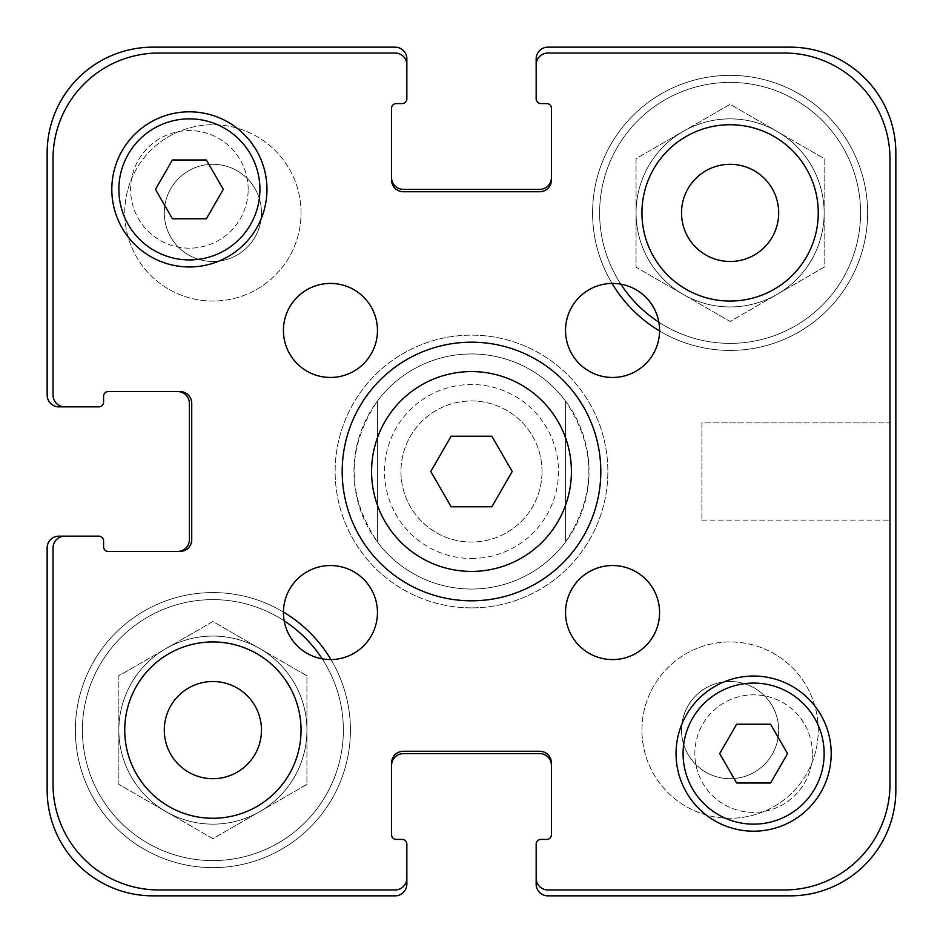 <?xml version="1.0" encoding="UTF-8"?>
<svg xmlns="http://www.w3.org/2000/svg" width="943" height="943" viewBox="0 0 943 943"><rect width="100%" height="100%" fill="white"/><g stroke="black" fill="none" stroke-linecap="round" stroke-linejoin="round"><path stroke-width="0.71" stroke-dasharray="4.71 3.54" d="M512.226 471.5L491.857 436.232L451.143 436.232L430.774 471.5L451.143 506.768L491.857 506.768L512.226 471.5M571.411 471.5A99.911 99.911 0 0 1 421.545 558.032A99.911 99.911 0 0 1 421.545 384.968A99.911 99.911 0 0 1 571.411 471.5M600.809 471.5A129.309 129.309 0 0 0 406.846 359.519A129.309 129.309 0 0 0 406.846 583.481A129.309 129.309 0 0 0 600.809 471.5M283.419 330.439A47.02 47.02 0 0 0 330.439 377.459A47.02 47.02 0 0 0 377.459 330.439A47.02 47.02 0 0 0 330.439 283.419A47.02 47.02 0 0 0 283.419 330.439M283.419 612.561A47.02 47.02 0 0 0 330.439 659.581A47.02 47.02 0 0 0 377.459 612.561A47.02 47.02 0 0 0 330.439 565.541A47.02 47.02 0 0 0 283.419 612.561M565.541 612.561A47.02 47.02 0 0 0 612.561 659.581A47.02 47.02 0 0 0 659.581 612.561A47.02 47.02 0 0 0 612.561 565.541A47.02 47.02 0 0 0 565.541 612.561M565.541 330.439A47.02 47.02 0 0 0 612.561 377.459A47.02 47.02 0 0 0 659.581 330.439A47.02 47.02 0 0 0 612.561 283.419A47.02 47.02 0 0 0 565.541 330.439M124.735 730.106A88.159 88.159 0 0 0 212.894 818.265A88.159 88.159 0 0 0 301.053 730.106A88.159 88.159 0 0 0 212.894 641.947A88.159 88.159 0 0 0 124.735 730.106M641.947 212.894A88.159 88.159 0 0 0 730.106 301.053A88.159 88.159 0 0 0 818.265 212.894A88.159 88.159 0 0 0 730.106 124.735A88.159 88.159 0 0 0 641.947 212.894M248.162 189.378A58.772 58.772 0 0 0 159.992 138.48A58.772 58.772 0 0 0 159.992 240.288A58.772 58.772 0 0 0 248.162 189.378A58.772 58.772 0 0 1 159.992 240.288A58.772 58.772 0 0 1 159.992 138.48A58.772 58.772 0 0 1 248.162 189.378M812.394 753.622A58.772 58.772 0 0 0 724.224 702.712A58.772 58.772 0 0 0 724.224 804.52A58.772 58.772 0 0 0 812.394 753.622A58.772 58.772 0 0 1 724.224 804.52A58.772 58.772 0 0 1 724.224 702.712A58.772 58.772 0 0 1 812.394 753.622M787.546 753.622L770.584 724.224L736.648 724.224L719.686 753.622L736.648 783.008L770.584 783.008L787.546 753.622M223.314 189.378L206.352 159.992L172.416 159.992L155.454 189.378L172.416 218.776L206.352 218.776L223.314 189.378M824.147 753.622A70.525 70.525 0 0 0 718.354 692.539A70.525 70.525 0 0 0 718.354 814.693A70.525 70.525 0 0 0 824.147 753.622M831.196 753.622A77.585 77.585 0 0 0 714.829 686.433A77.585 77.585 0 0 0 714.829 820.799A77.585 77.585 0 0 0 831.196 753.622M259.914 189.378A70.525 70.525 0 0 0 154.122 128.307A70.525 70.525 0 0 0 154.122 250.461A70.525 70.525 0 0 0 259.914 189.378M266.963 189.378A77.585 77.585 0 0 0 150.597 122.201A77.585 77.585 0 0 0 150.597 256.567A77.585 77.585 0 0 0 266.963 189.378M889.968 158.825A105.793 105.793 0 0 0 784.175 53.032L547.907 53.032A11.752 11.752 0 0 0 536.154 64.784L536.154 98.874A4.703 4.703 0 0 0 540.858 103.577L546.728 103.577A4.703 4.703 0 0 1 551.431 108.28L551.431 179.983A11.752 11.752 0 0 1 539.679 191.735L403.321 191.735A11.752 11.752 0 0 1 391.569 179.983L391.569 108.28A4.703 4.703 0 0 1 396.272 103.577L402.142 103.577A4.703 4.703 0 0 0 406.846 98.874L406.846 64.784A11.752 11.752 0 0 0 395.093 53.032L158.825 53.032A105.793 105.793 0 0 0 53.032 158.825L53.032 395.093A11.752 11.752 0 0 0 64.784 406.846L98.874 406.846A4.703 4.703 0 0 0 103.577 402.142L103.577 396.272A4.703 4.703 0 0 1 108.28 391.569L179.983 391.569A11.752 11.752 0 0 1 191.735 403.321L191.735 539.679A11.752 11.752 0 0 1 179.983 551.431L108.28 551.431A4.703 4.703 0 0 1 103.577 546.728L103.577 540.858A4.703 4.703 0 0 0 98.874 536.154L64.784 536.154A11.752 11.752 0 0 0 53.032 547.907L53.032 784.175A105.793 105.793 0 0 0 158.825 889.968L395.093 889.968A11.752 11.752 0 0 0 406.846 878.216L406.846 844.126A4.703 4.703 0 0 0 402.142 839.423L396.272 839.423A4.703 4.703 0 0 1 391.569 834.72L391.569 763.017A11.752 11.752 0 0 1 403.321 751.265L539.679 751.265A11.752 11.752 0 0 1 551.431 763.017L551.431 834.72A4.703 4.703 0 0 1 546.728 839.423L540.858 839.423A4.703 4.703 0 0 0 536.154 844.126L536.154 878.216A11.752 11.752 0 0 0 547.907 889.968L784.175 889.968A105.793 105.793 0 0 0 889.968 784.175L889.968 158.825A105.793 105.793 0 0 0 784.175 53.032L547.907 53.032A11.752 11.752 0 0 0 536.154 64.784L536.154 98.874A4.703 4.703 0 0 0 540.858 103.577L546.728 103.577A4.703 4.703 0 0 1 551.431 108.28L551.431 179.983A11.752 11.752 0 0 1 539.679 191.735L403.321 191.735A11.752 11.752 0 0 1 391.569 179.983L391.569 108.28A4.703 4.703 0 0 1 396.272 103.577L402.142 103.577A4.703 4.703 0 0 0 406.846 98.874L406.846 64.784A11.752 11.752 0 0 0 395.093 53.032L158.825 53.032A105.793 105.793 0 0 0 53.032 158.825L53.032 395.093A11.752 11.752 0 0 0 64.784 406.846L98.874 406.846A4.703 4.703 0 0 0 103.577 402.142L103.577 396.272A4.703 4.703 0 0 1 108.28 391.569L179.983 391.569A11.752 11.752 0 0 1 191.735 403.321L191.735 539.679A11.752 11.752 0 0 1 179.983 551.431L108.28 551.431A4.703 4.703 0 0 1 103.577 546.728L103.577 540.858A4.703 4.703 0 0 0 98.874 536.154L64.784 536.154A11.752 11.752 0 0 0 53.032 547.907L53.032 784.175A105.793 105.793 0 0 0 158.825 889.968L395.093 889.968A11.752 11.752 0 0 0 406.846 878.216L406.846 844.126A4.703 4.703 0 0 0 402.142 839.423L396.272 839.423A4.703 4.703 0 0 1 391.569 834.72L391.569 763.017A11.752 11.752 0 0 1 403.321 751.265L539.679 751.265A11.752 11.752 0 0 1 551.431 763.017L551.431 834.72A4.703 4.703 0 0 1 546.728 839.423L540.858 839.423A4.703 4.703 0 0 0 536.154 844.126L536.154 878.216A11.752 11.752 0 0 0 547.907 889.968L784.175 889.968A105.793 105.793 0 0 0 889.968 784.175L889.968 158.825A105.793 105.793 0 0 0 784.175 53.032A105.793 105.793 0 0 1 889.968 158.825L889.968 784.175A105.793 105.793 0 0 1 784.175 889.968A105.793 105.793 0 0 0 889.968 784.175L889.968 158.825A105.793 105.793 0 0 0 784.175 53.032L547.907 53.032A11.752 11.752 0 0 0 536.154 64.784A11.752 11.752 0 0 1 547.907 53.032L784.175 53.032M471.5 558.492A86.992 86.992 0 0 0 546.834 428.004A86.992 86.992 0 0 0 396.166 428.004A86.992 86.992 0 0 0 471.5 558.492M681.518 730.106A48.6 48.6 0 0 0 754.4 772.187A48.6 48.6 0 0 0 754.4 688.025A48.6 48.6 0 0 0 681.518 730.106A48.6 48.6 0 0 1 754.4 688.025A48.6 48.6 0 0 1 754.4 772.187A48.6 48.6 0 0 1 681.518 730.106M164.294 212.894A48.6 48.6 0 0 0 237.188 254.975A48.6 48.6 0 0 0 237.188 170.813A48.6 48.6 0 0 0 164.294 212.894A48.6 48.6 0 0 1 237.188 170.813A48.6 48.6 0 0 1 237.188 254.975A48.6 48.6 0 0 1 164.294 212.894M565.541 400.975L565.541 542.025L565.541 400.975C596.589 447.996 596.589 495.004 565.541 542.025A117.545 117.545 0 0 1 471.5 589.045A117.545 117.545 0 0 1 369.703 412.728A117.545 117.545 0 0 1 573.297 412.728A117.545 117.545 0 0 1 471.5 589.045A117.545 117.545 0 0 1 377.459 542.025L377.459 400.975L377.459 542.025C346.411 495.004 346.411 447.996 377.459 400.975A117.545 117.545 0 0 1 565.541 400.975M471.5 607.858A136.358 136.358 0 0 1 353.413 403.321A136.358 136.358 0 0 1 589.587 403.321A136.358 136.358 0 0 1 471.5 607.858A136.358 136.358 0 0 1 353.413 403.321A136.358 136.358 0 0 1 589.587 403.321A136.358 136.358 0 0 1 471.5 607.858M889.968 422.9L889.968 520.1L889.968 422.9L889.968 520.1L889.968 422.9L701.898 422.9L701.898 520.1L701.898 422.9L889.968 422.9M701.898 422.9L701.898 520.1L701.898 422.9M658.851 322.2A130.476 130.476 0 0 0 860.582 212.894A130.476 130.476 0 0 0 664.862 99.899A130.476 130.476 0 0 0 664.862 325.889A130.476 130.476 0 0 0 860.582 212.894A130.476 130.476 0 0 1 664.862 325.889A130.476 130.476 0 0 1 664.862 99.899A130.476 130.476 0 0 1 860.582 212.894A130.476 130.476 0 0 0 664.862 99.899A130.476 130.476 0 0 0 664.862 325.889A130.476 130.476 0 0 0 860.582 212.894A130.476 130.476 0 0 0 692.94 87.817A130.476 130.476 0 0 0 620.8 284.149M612.042 283.43A137.537 137.537 0 0 1 693.518 80.32A137.537 137.537 0 0 1 867.643 212.894A137.537 137.537 0 0 0 661.338 93.793A137.537 137.537 0 0 0 661.338 331.995A137.537 137.537 0 0 0 867.643 212.894A137.537 137.537 0 0 0 661.338 93.793A137.537 137.537 0 0 0 661.338 331.995A137.537 137.537 0 0 0 867.643 212.894A137.537 137.537 0 0 0 661.338 93.793A137.537 137.537 0 0 0 661.338 331.995A137.537 137.537 0 0 0 867.643 212.894A137.537 137.537 0 0 1 659.57 330.958M284.149 620.8A130.476 130.476 0 0 0 91.978 681.082A130.476 130.476 0 0 0 187.916 858.177A130.476 130.476 0 0 0 343.37 730.106A130.476 130.476 0 0 0 147.65 617.111A130.476 130.476 0 0 0 147.65 843.101A130.476 130.476 0 0 0 343.37 730.106A130.476 130.476 0 0 1 147.65 843.101A130.476 130.476 0 0 1 147.65 617.111A130.476 130.476 0 0 1 343.37 730.106A130.476 130.476 0 0 0 147.65 617.111A130.476 130.476 0 0 0 147.65 843.101A130.476 130.476 0 0 0 322.2 658.851M330.958 659.57A137.537 137.537 0 0 1 350.431 730.106A137.537 137.537 0 0 0 144.126 611.005A137.537 137.537 0 0 0 144.126 849.207A137.537 137.537 0 0 0 350.431 730.106A137.537 137.537 0 0 0 144.126 611.005A137.537 137.537 0 0 0 144.126 849.207A137.537 137.537 0 0 0 350.431 730.106A137.537 137.537 0 0 0 144.126 611.005A137.537 137.537 0 0 0 144.126 849.207A137.537 137.537 0 0 0 350.431 730.106A137.537 137.537 0 0 1 188.341 865.426A137.537 137.537 0 0 1 84.127 681.789A137.537 137.537 0 0 1 283.43 612.042M777.126 131.454A94.041 94.041 0 0 0 636.065 212.894A94.041 94.041 0 0 0 777.126 294.334A94.041 94.041 0 0 0 824.147 212.894A94.041 94.041 0 0 0 683.086 131.454A94.041 94.041 0 0 0 683.086 294.334A94.041 94.041 0 0 0 824.147 212.894A94.041 94.041 0 0 0 777.126 131.454L730.106 104.308L636.065 158.601L636.065 267.187L730.106 321.48L824.147 267.187L824.147 158.601L777.126 131.454A94.041 94.041 0 0 1 824.147 212.894A94.041 94.041 0 0 0 683.086 131.454A94.041 94.041 0 0 0 683.086 294.334A94.041 94.041 0 0 0 824.147 212.894A94.041 94.041 0 0 1 683.086 294.334A94.041 94.041 0 0 1 683.086 131.454A94.041 94.041 0 0 1 777.126 131.454L730.106 104.308L636.065 158.601L636.065 267.187L730.106 321.48L824.147 267.187L824.147 158.601L730.106 104.308L636.065 158.601L636.065 267.187L730.106 321.48L824.147 267.187L824.147 158.601L777.126 131.454M681.518 212.894A48.6 48.6 0 0 1 754.4 170.813A48.6 48.6 0 0 1 754.4 254.975A48.6 48.6 0 0 1 681.518 212.894M306.935 730.106A94.041 94.041 0 0 0 165.874 648.666A94.041 94.041 0 0 0 165.874 811.546A94.041 94.041 0 0 0 306.935 730.106A94.041 94.041 0 0 0 165.874 648.666A94.041 94.041 0 0 0 165.874 811.546A94.041 94.041 0 0 0 306.935 730.106L306.935 675.813L212.894 621.52L118.853 675.813L118.853 784.399L212.894 838.692L306.935 784.399L306.935 730.106A94.041 94.041 0 0 0 165.874 648.666A94.041 94.041 0 0 0 165.874 811.546A94.041 94.041 0 0 0 306.935 730.106A94.041 94.041 0 0 1 165.874 811.546A94.041 94.041 0 0 1 165.874 648.666A94.041 94.041 0 0 1 306.935 730.106L306.935 675.813L212.894 621.52L118.853 675.813L118.853 784.399L212.894 838.692L306.935 784.399L306.935 675.813L212.894 621.52L118.853 675.813L118.853 784.399L212.894 838.692L306.935 784.399L306.935 730.106M164.294 730.106A48.6 48.6 0 0 1 237.188 688.025A48.6 48.6 0 0 1 237.188 772.187A48.6 48.6 0 0 1 164.294 730.106M818.265 730.106A88.159 88.159 0 0 0 686.021 653.758A88.159 88.159 0 0 0 686.021 806.454A88.159 88.159 0 0 0 818.265 730.106A88.159 88.159 0 0 0 686.021 653.758A88.159 88.159 0 0 0 686.021 806.454A88.159 88.159 0 0 0 818.265 730.106M301.053 212.894A88.159 88.159 0 0 0 168.809 136.546A88.159 88.159 0 0 0 168.809 289.242A88.159 88.159 0 0 0 301.053 212.894A88.159 88.159 0 0 0 168.809 136.546A88.159 88.159 0 0 0 168.809 289.242A88.159 88.159 0 0 0 301.053 212.894M542.025 471.5A70.525 70.525 0 0 0 436.232 410.417A70.525 70.525 0 0 0 436.232 532.583A70.525 70.525 0 0 0 542.025 471.5A70.525 70.525 0 0 1 436.232 532.583A70.525 70.525 0 0 1 436.232 410.417A70.525 70.525 0 0 1 542.025 471.5M306.935 784.399L212.894 838.692L118.853 784.399L118.853 675.813L212.894 621.52L306.935 675.813L306.935 784.399M824.147 267.187L730.106 321.48L636.065 267.187L636.065 158.601L730.106 104.308L824.147 158.601L824.147 267.187M536.154 98.874A4.703 4.703 0 0 0 540.858 103.577L546.728 103.577M551.431 108.28L551.431 177.626A11.752 11.752 0 0 1 539.679 189.378L403.321 189.378A11.752 11.752 0 0 1 391.569 177.626L391.569 108.28M539.679 191.735L403.321 191.735L539.679 191.735A11.752 11.752 0 0 0 551.431 179.983A11.752 11.752 0 0 1 539.679 191.735L403.321 191.735A11.752 11.752 0 0 1 391.569 179.983A11.752 11.752 0 0 0 403.321 191.735M402.142 103.577A4.703 4.703 0 0 0 406.846 98.874M53.032 395.093L53.032 158.825L53.032 395.093A11.752 11.752 0 0 0 64.784 406.846A11.752 11.752 0 0 1 53.032 395.093A11.752 11.752 0 0 0 64.784 406.846L58.902 406.846A11.752 11.752 0 0 1 47.15 395.093L47.15 152.943A105.793 105.793 0 0 1 152.943 47.15L395.093 47.15A11.752 11.752 0 0 1 406.846 58.902L406.846 64.784A11.752 11.752 0 0 0 395.093 53.032A11.752 11.752 0 0 1 406.846 64.784A11.752 11.752 0 0 0 395.093 53.032L158.825 53.032A105.793 105.793 0 0 0 53.032 158.825A105.793 105.793 0 0 1 158.825 53.032L395.093 53.032M98.874 406.846A4.703 4.703 0 0 0 103.577 402.142L103.577 396.272M108.28 391.569L177.626 391.569A11.752 11.752 0 0 1 189.378 403.321L189.378 539.679A11.752 11.752 0 0 1 177.626 551.431L108.28 551.431M191.735 403.321L191.735 539.679L191.735 403.321A11.752 11.752 0 0 0 179.983 391.569A11.752 11.752 0 0 1 191.735 403.321L191.735 539.679A11.752 11.752 0 0 1 179.983 551.431A11.752 11.752 0 0 0 191.735 539.679M103.577 540.858A4.703 4.703 0 0 0 98.874 536.154M395.093 889.968L158.825 889.968L395.093 889.968A11.752 11.752 0 0 0 406.846 878.216A11.752 11.752 0 0 1 395.093 889.968A11.752 11.752 0 0 0 406.846 878.216L406.846 884.098A11.752 11.752 0 0 1 395.093 895.85L152.943 895.85A105.793 105.793 0 0 1 47.15 790.057L47.15 547.907A11.752 11.752 0 0 1 58.902 536.154L64.784 536.154A11.752 11.752 0 0 0 53.032 547.907A11.752 11.752 0 0 1 64.784 536.154A11.752 11.752 0 0 0 53.032 547.907L53.032 784.175A105.793 105.793 0 0 0 158.825 889.968A105.793 105.793 0 0 1 53.032 784.175L53.032 547.907M406.846 844.126A4.703 4.703 0 0 0 402.142 839.423L396.272 839.423M391.569 834.72L391.569 763.017A11.752 11.752 0 0 1 403.321 751.265L539.679 751.265L403.321 751.265A11.752 11.752 0 0 0 391.569 763.017M551.431 763.017A11.752 11.752 0 0 0 539.679 751.265A11.752 11.752 0 0 1 551.431 763.017L551.431 834.72M540.858 839.423A4.703 4.703 0 0 0 536.154 844.126M547.907 53.032A11.752 11.752 0 0 0 536.154 64.784L536.154 58.902A11.752 11.752 0 0 1 547.907 47.15L790.057 47.15A105.793 105.793 0 0 1 895.85 152.943L895.85 790.057A105.793 105.793 0 0 1 790.057 895.85L547.907 895.85A11.752 11.752 0 0 1 536.154 884.098L536.154 878.216A11.752 11.752 0 0 0 547.907 889.968A11.752 11.752 0 0 1 536.154 878.216A11.752 11.752 0 0 0 547.907 889.968L784.175 889.968L547.907 889.968M158.825 53.032A105.793 105.793 0 0 0 53.032 158.825M53.032 784.175A105.793 105.793 0 0 0 158.825 889.968M403.321 751.265L539.679 751.265M784.175 889.968A105.793 105.793 0 0 0 889.968 784.175M391.569 765.374A11.752 11.752 0 0 1 403.321 753.622L539.679 753.622A11.752 11.752 0 0 1 551.431 765.374M391.569 179.983L391.569 177.626M551.431 177.626L551.431 179.983M179.983 551.431L177.626 551.431M177.626 391.569L179.983 391.569M701.898 520.1L889.968 520.1L701.898 520.1"/><path stroke-width="1.41" d="M491.857 436.232L512.226 471.5L491.857 506.768L451.143 506.768L430.774 471.5L451.143 436.232L491.857 436.232M571.411 471.5A99.911 99.911 0 0 1 421.545 558.032A99.911 99.911 0 0 1 421.545 384.968A99.911 99.911 0 0 1 571.411 471.5M600.809 471.5A129.309 129.309 0 0 1 406.846 583.481A129.309 129.309 0 0 1 406.846 359.519A129.309 129.309 0 0 1 600.809 471.5M377.459 330.439A47.02 47.02 0 0 1 306.935 371.165A47.02 47.02 0 0 1 306.935 289.725A47.02 47.02 0 0 1 377.459 330.439M377.459 612.561A47.02 47.02 0 0 1 306.935 653.275A47.02 47.02 0 0 1 306.935 571.835A47.02 47.02 0 0 1 377.459 612.561M659.581 612.561A47.02 47.02 0 0 1 589.045 653.275A47.02 47.02 0 0 1 589.045 571.835A47.02 47.02 0 0 1 659.581 612.561M659.581 330.439A47.02 47.02 0 0 1 589.045 371.165A47.02 47.02 0 0 1 589.045 289.725A47.02 47.02 0 0 1 659.581 330.439M301.053 730.106A88.159 88.159 0 0 1 168.809 806.454A88.159 88.159 0 0 1 168.809 653.758A88.159 88.159 0 0 1 301.053 730.106M818.265 212.894A88.159 88.159 0 0 1 686.021 289.242A88.159 88.159 0 0 1 686.021 136.546A88.159 88.159 0 0 1 818.265 212.894M770.584 724.224L787.546 753.622L770.584 783.008L736.648 783.008L719.686 753.622L736.648 724.224L770.584 724.224M206.352 159.992L223.314 189.378L206.352 218.776L172.416 218.776L155.454 189.378L172.416 159.992L206.352 159.992M824.147 753.622A70.525 70.525 0 0 0 718.354 692.539A70.525 70.525 0 0 0 718.354 814.693A70.525 70.525 0 0 0 824.147 753.622M831.196 753.622A77.585 77.585 0 0 1 714.829 820.799A77.585 77.585 0 0 1 714.829 686.433A77.585 77.585 0 0 1 831.196 753.622M259.914 189.378A70.525 70.525 0 0 0 154.122 128.307A70.525 70.525 0 0 0 154.122 250.461A70.525 70.525 0 0 0 259.914 189.378M266.963 189.378A77.585 77.585 0 0 1 150.597 256.567A77.585 77.585 0 0 1 150.597 122.201A77.585 77.585 0 0 1 266.963 189.378M889.968 158.825L889.968 784.175A105.793 105.793 0 0 1 784.175 889.968L547.907 889.968A11.752 11.752 0 0 1 536.154 878.216L536.154 844.126A4.703 4.703 0 0 1 540.858 839.423L546.728 839.423A4.703 4.703 0 0 0 551.431 834.72L551.431 763.017A11.752 11.752 0 0 0 539.679 751.265L403.321 751.265A11.752 11.752 0 0 0 391.569 763.017L391.569 834.72A4.703 4.703 0 0 0 396.272 839.423L402.142 839.423A4.703 4.703 0 0 1 406.846 844.126L406.846 878.216A11.752 11.752 0 0 1 395.093 889.968L158.825 889.968A105.793 105.793 0 0 1 53.032 784.175L53.032 547.907A11.752 11.752 0 0 1 64.784 536.154L98.874 536.154A4.703 4.703 0 0 1 103.577 540.858L103.577 546.728A4.703 4.703 0 0 0 108.28 551.431L179.983 551.431A11.752 11.752 0 0 0 191.735 539.679L191.735 403.321A11.752 11.752 0 0 0 179.983 391.569L108.28 391.569A4.703 4.703 0 0 0 103.577 396.272L103.577 402.142A4.703 4.703 0 0 1 98.874 406.846L64.784 406.846A11.752 11.752 0 0 1 53.032 395.093L53.032 158.825A105.793 105.793 0 0 1 158.825 53.032L395.093 53.032A11.752 11.752 0 0 1 406.846 64.784L406.846 98.874A4.703 4.703 0 0 1 402.142 103.577L396.272 103.577A4.703 4.703 0 0 0 391.569 108.28L391.569 179.983A11.752 11.752 0 0 0 403.321 191.735L539.679 191.735A11.752 11.752 0 0 0 551.431 179.983L551.431 108.28A4.703 4.703 0 0 0 546.728 103.577L540.858 103.577A4.703 4.703 0 0 1 536.154 98.874L536.154 64.784A11.752 11.752 0 0 1 547.907 53.032L784.175 53.032A105.793 105.793 0 0 1 889.968 158.825L889.968 784.175M164.294 730.106A48.6 48.6 0 0 0 237.188 772.187A48.6 48.6 0 0 0 237.188 688.025A48.6 48.6 0 0 0 164.294 730.106M681.518 212.894A48.6 48.6 0 0 0 754.4 254.975A48.6 48.6 0 0 0 754.4 170.813A48.6 48.6 0 0 0 681.518 212.894M322.2 658.851A130.476 130.476 0 0 0 284.149 620.8M283.43 612.042A137.537 137.537 0 0 1 330.958 659.57M620.8 284.149A130.476 130.476 0 0 0 658.851 322.2M659.57 330.958A137.537 137.537 0 0 1 612.042 283.43M784.175 53.032L547.907 53.032M536.154 844.126L536.154 884.098A11.752 11.752 0 0 0 547.907 895.85L790.057 895.85A105.793 105.793 0 0 0 895.85 790.057L895.85 152.943A105.793 105.793 0 0 0 790.057 47.15L547.907 47.15A11.752 11.752 0 0 0 536.154 58.902L536.154 98.874M546.728 103.577A4.703 4.703 0 0 1 551.431 108.28M551.431 179.983A11.752 11.752 0 0 1 539.679 191.735M403.321 191.735A11.752 11.752 0 0 1 391.569 179.983M391.569 108.28A4.703 4.703 0 0 1 396.272 103.577L402.142 103.577M406.846 98.874L406.846 58.902A11.752 11.752 0 0 0 395.093 47.15L152.943 47.15A105.793 105.793 0 0 0 47.15 152.943L47.15 395.093A11.752 11.752 0 0 0 58.902 406.846L98.874 406.846M395.093 53.032L158.825 53.032M53.032 158.825L53.032 395.093M103.577 396.272A4.703 4.703 0 0 1 108.28 391.569M179.983 391.569A11.752 11.752 0 0 1 191.735 403.321M191.735 539.679A11.752 11.752 0 0 1 179.983 551.431M108.28 551.431A4.703 4.703 0 0 1 103.577 546.728L103.577 540.858M98.874 536.154L58.902 536.154A11.752 11.752 0 0 0 47.15 547.907L47.15 790.057A105.793 105.793 0 0 0 152.943 895.85L395.093 895.85A11.752 11.752 0 0 0 406.846 884.098L406.846 844.126M53.032 547.907L53.032 784.175M158.825 889.968L395.093 889.968M396.272 839.423A4.703 4.703 0 0 1 391.569 834.72M391.569 763.017A11.752 11.752 0 0 1 403.321 751.265M539.679 751.265A11.752 11.752 0 0 1 551.431 763.017M551.431 834.72A4.703 4.703 0 0 1 546.728 839.423L540.858 839.423M547.907 889.968L784.175 889.968M391.569 177.626A11.752 11.752 0 0 0 403.321 189.378L539.679 189.378A11.752 11.752 0 0 0 551.431 177.626M551.431 765.374A11.752 11.752 0 0 0 539.679 753.622L403.321 753.622A11.752 11.752 0 0 0 391.569 765.374M177.626 551.431A11.752 11.752 0 0 0 189.378 539.679L189.378 403.321A11.752 11.752 0 0 0 177.626 391.569"/></g></svg>
